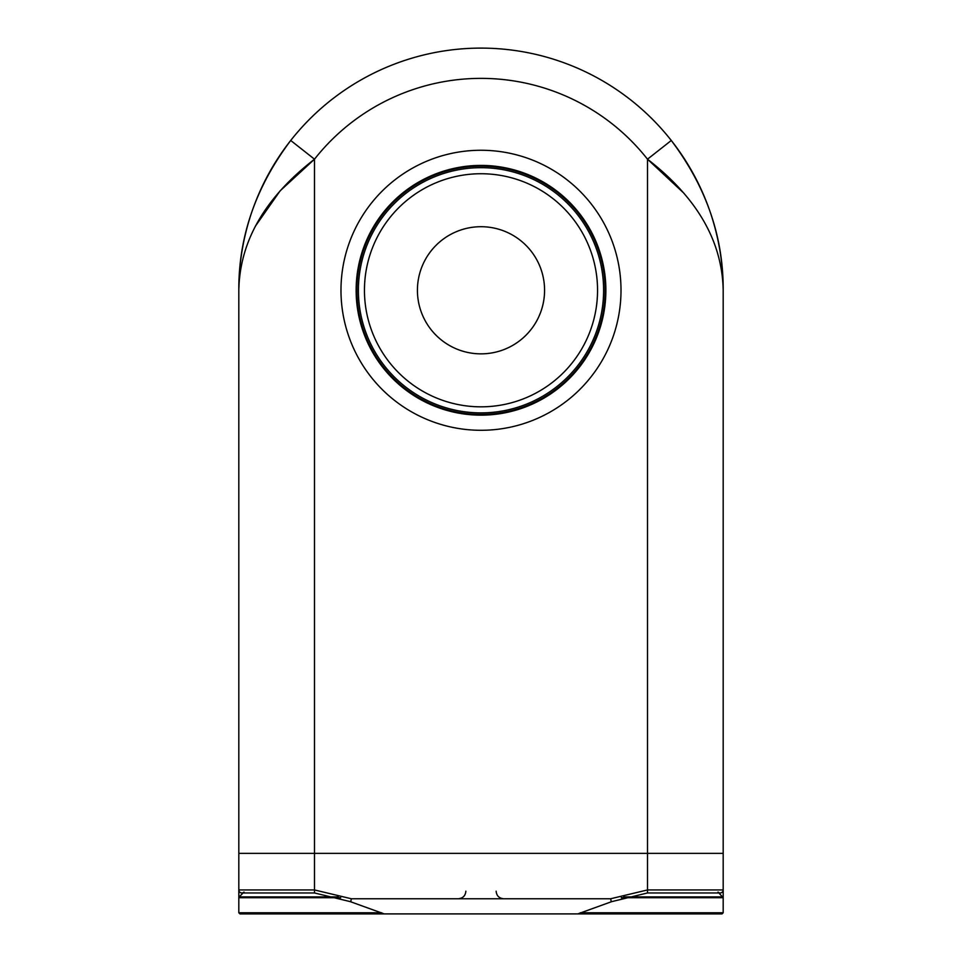 <?xml version="1.0" encoding="UTF-8"?>
<svg xmlns="http://www.w3.org/2000/svg" width="962" height="962" viewBox="0 0 962 962"><rect width="100%" height="100%" fill="white"/><g stroke="black" fill="none" stroke-linecap="round" stroke-linejoin="round"><path stroke-width="1.44" d="M718.013 892.087A3.03 3.03 0 0 0 723.183 889.946L723.183 912.77L722.041 913.9L577.789 913.9L611.291 901.791L610.63 898.761L647.498 889.946L723.183 889.946L723.183 898.761M340.692 897.714L238.816 897.714L238.816 290.284A242.183 242.183 0 0 1 290.716 140.476L314.502 159.199C264.971 197.607 239.742 241.294 238.816 290.284C238.528 236.736 255.832 186.796 290.716 140.476A242.183 242.183 0 0 1 723.183 290.284C722.258 241.294 697.029 197.595 647.498 159.199L684.042 193.326M243.987 892.087A3.03 3.03 0 0 1 238.816 889.946L314.502 889.946L351.37 898.761L350.709 901.791L384.211 913.9L239.959 913.9L253.956 913.9L239.959 913.9L238.816 912.77L239.959 913.9M238.816 898.761L238.816 889.946M723.183 889.946L723.183 853.354L238.816 853.354L314.502 853.354L314.502 159.199L280.134 190.825L255.255 226.383M722.041 913.9L384.211 913.9M351.37 898.761L610.63 898.761M663.816 913.9L681.89 913.9M676.863 913.9L658.754 913.9M618.133 913.9L636.219 913.9M646.476 913.9L653.583 913.9M642.544 913.9L646.921 913.9M603.607 290.284A122.607 122.607 0 0 0 481 167.677A122.607 122.607 0 0 0 358.393 290.284A122.607 122.607 0 0 0 481 412.89A122.607 122.607 0 0 0 603.607 290.284M481 353.86A63.576 63.576 0 0 1 417.424 290.284A63.576 63.576 0 0 1 481 226.707A63.576 63.576 0 0 1 544.576 290.284A63.576 63.576 0 0 1 481 353.86M481 414.406A124.122 124.122 0 0 0 605.122 290.284A124.122 124.122 0 0 0 481 166.161A124.122 124.122 0 0 0 356.878 290.284A124.122 124.122 0 0 0 481 414.406M422.246 314.562A63.576 63.576 0 0 0 505.278 349.038A63.576 63.576 0 0 0 481 226.707M343.867 913.9L325.697 913.9M330.567 913.9L348.713 913.9M285.137 913.9L303.246 913.9M295.767 913.9L302.669 913.9M319.492 913.9L325.829 913.9M611.531 901.683L647.498 892.964L647.498 853.354L723.183 853.354L723.183 290.284C723.472 236.736 706.168 186.808 671.284 140.476L647.498 159.199A211.905 211.905 0 0 0 314.502 159.199M647.498 159.199L647.498 853.354L314.502 853.354L314.502 892.964L241.847 892.964M605.88 290.284A124.88 124.88 0 0 0 418.566 182.143A124.88 124.88 0 0 0 418.566 398.424A124.88 124.88 0 0 0 605.88 290.284M718.903 892.964L723.183 897.714L621.308 897.714M723.183 912.77L580.327 912.77M723.183 897.714L722.847 896.921L623.701 896.921M597.546 290.284A116.546 116.546 0 0 0 481 173.737A116.546 116.546 0 0 0 364.454 290.284A116.546 116.546 0 0 0 481 406.83A116.546 116.546 0 0 0 597.546 290.284M381.673 912.77L238.816 912.77L238.816 897.714M338.299 896.921L239.153 896.921L243.097 892.964M290.716 140.476A242.183 242.183 0 0 1 671.284 140.476M621.007 290.284A140.007 140.007 0 0 1 410.99 411.532A140.007 140.007 0 0 1 410.99 169.023A140.007 140.007 0 0 1 621.007 290.284M350.481 901.683L314.502 892.964M647.498 892.964L720.153 892.964M496.139 891.197C496.548 895.754 499.062 898.267 503.703 898.761M465.861 891.197C465.452 895.754 462.938 898.267 458.297 898.761"/></g></svg>
